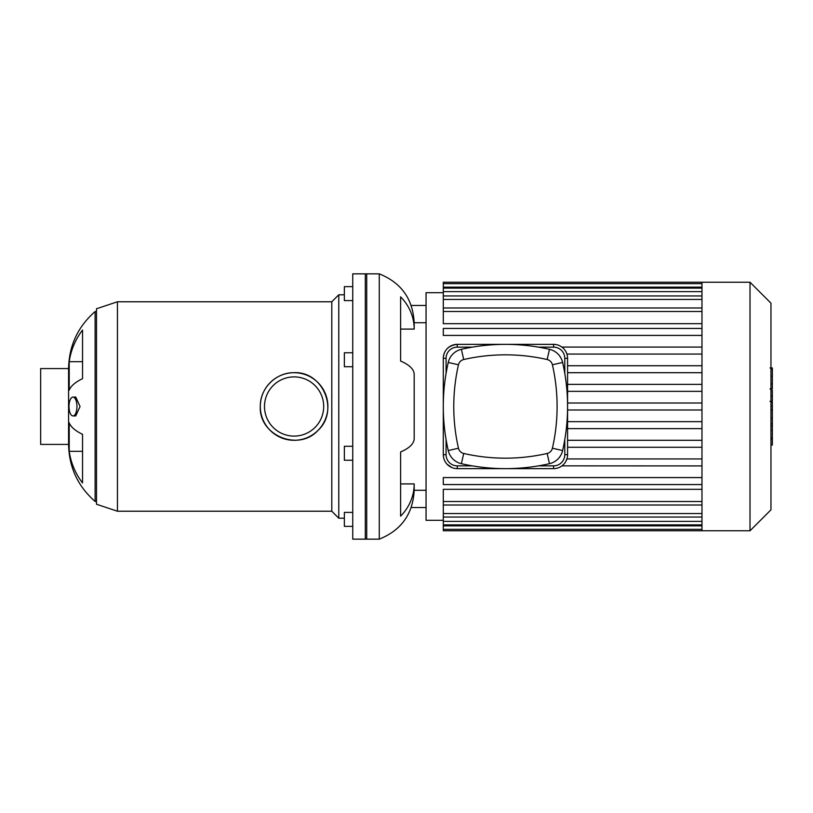 <?xml version="1.0" encoding="UTF-8"?>
<svg xmlns="http://www.w3.org/2000/svg" width="813" height="813" viewBox="0 0 813 813"><rect width="100%" height="100%" fill="white"/><g stroke="black" fill="none" stroke-linecap="round" stroke-linejoin="round"><path stroke-width="1.22" d="M352.74 286.633L344.356 286.633L344.356 300.597L352.74 300.597M352.74 512.403L344.356 512.403L344.356 526.367L352.74 526.367M352.74 446.276L344.356 446.276L344.356 460.239L352.74 460.239M352.74 352.761L344.356 352.761L344.356 366.724L352.74 366.724M366.704 273.849L366.704 539.151L352.74 539.151L352.74 273.849L366.704 273.849M69.217 451.306L69.217 422.811A74.583 25.508 0 0 0 82.54 434.325L82.54 482.952A74.583 70.091 180 0 1 69.217 451.306L82.54 451.306M69.217 361.694A74.583 70.091 0 0 1 82.54 330.048L82.54 378.675A74.583 25.508 180 0 0 69.217 390.189L69.217 361.694L82.54 361.694M76.95 406.5A9.421 3.974 -90 0 0 72.977 397.079A9.421 3.974 -90 0 0 69.003 406.5A9.421 3.974 -90 0 0 72.977 415.921A9.421 3.974 -90 0 0 76.95 406.5M72.977 397.079L75.782 397.079L80.05 406.5L75.782 415.921L72.977 415.921M260.302 406.5A33.79 33.79 0 0 1 310.993 377.232A33.79 33.79 0 0 1 310.993 435.768A33.79 33.79 0 0 1 260.302 406.5C259.916 388.34 275.942 372.324 294.093 372.71C323.046 371.114 339.468 410.982 318.035 430.351C298.727 451.886 258.717 435.544 260.302 406.5M264.489 406.5A29.603 29.603 0 0 1 308.889 380.86A29.603 29.603 0 0 1 308.889 432.14A29.603 29.603 0 0 1 264.489 406.5M117.448 511.225L117.448 301.775L96.503 308.757L96.503 504.243L117.448 511.225L331.795 511.225L338.777 518.206L344.356 518.206M117.448 301.775L331.795 301.775L331.795 511.225M331.795 301.775L338.777 294.794L338.777 518.206M338.777 294.794L344.356 294.794M68.577 444.416L40.65 444.416L40.65 368.584L68.577 368.584L68.577 444.416C69.034 467.333 77.875 486.347 95.111 501.458L96.503 501.458M96.503 311.542L95.111 311.542L95.111 501.458M426.053 490.28L414.183 490.28L414.183 483.908A51.666 47.733 180 0 1 400.606 516.153L400.606 451.926A51.666 19.776 0 0 0 414.183 438.563L414.183 374.437A51.666 19.776 180 0 0 400.606 361.074L400.606 296.847A51.666 47.733 0 0 1 414.183 329.092L414.183 322.72L426.053 322.72M414.183 329.092L400.606 329.092M414.183 483.908L400.606 483.908M414.183 490.28C412.933 513.999 401.297 530.289 379.275 539.151L379.275 273.849C401.297 282.711 412.933 299.001 414.183 322.72M411.215 507.525L426.053 507.525M411.215 305.475L426.053 305.475M379.275 273.849L365.311 273.849L365.311 539.151L379.275 539.151M701.975 347.08L561.895 347.08L563.287 348.259M566.224 352.344L566.905 354.062L701.975 354.062M451.998 467.607L447.028 464.182M443.542 457.292L443.298 454.67A13.963 13.963 0 0 0 457.262 468.644L553.612 468.644A13.963 13.963 0 0 0 567.576 454.67L567.576 358.33A13.963 13.963 0 0 0 553.612 344.356L457.262 344.356A13.963 13.963 0 0 0 443.298 358.33C443.817 350.129 448.471 345.474 457.262 344.356L457.262 347.151L472.282 347.151M701.975 458.939L566.905 458.939L565.767 461.54M561.976 465.859L701.975 465.92M701.975 365.728L567.576 365.728M701.975 372.71L567.576 372.71M701.975 384.366L567.576 384.366M701.975 391.348L567.576 391.348M701.975 403.004L567.576 403.004M701.975 409.996L567.576 409.996M701.975 421.652L567.576 421.652M701.975 428.634L567.576 428.634M701.975 440.29L567.576 440.29M701.975 447.272L567.576 447.272M701.975 323.686L443.298 323.686L443.298 283.666L701.975 283.666M443.298 520.3L426.053 520.3L426.053 292.7L443.298 292.7M701.975 501.519L443.298 501.519L443.298 489.314L701.975 489.314M443.298 501.519L443.298 530.777L701.975 530.777L701.975 282.223L443.298 282.223L443.298 283.666M701.975 477.577L443.298 477.577L443.298 484.558L701.975 484.558M701.975 328.442L443.298 328.442L443.298 335.423L701.975 335.423M701.975 282.223L750.013 282.223L750.013 530.777L701.975 530.777M750.013 282.223L770.958 303.168L770.958 509.832L750.013 530.777M770.958 402.537L772.35 402.537L772.35 445.046L770.958 445.046M772.35 438.979L770.958 438.979M772.35 438.014L770.958 438.014M772.35 430.392L770.958 430.392M772.35 425.799L770.958 425.799M772.35 423.786L770.958 423.786M772.35 417.902L770.958 417.902M772.35 368.482L772.35 387.537M772.35 369.376L770.958 369.376M770.958 390.352L772.35 390.352L772.35 401.337L769.992 401.337M772.35 396.236L770.958 396.236M772.35 409.661L770.958 409.661M472.282 465.849L457.262 465.849A11.169 11.169 0 0 1 446.083 454.67L446.083 439.65M446.083 373.35L446.083 358.33A11.169 11.169 0 0 1 457.262 347.151M446.083 358.33L443.298 358.33L443.298 454.67L446.083 454.67M564.781 439.65L564.781 454.67A11.169 11.169 0 0 1 553.612 465.849L538.582 465.849M538.582 347.151L553.612 347.151A11.169 11.169 0 0 1 564.781 358.33L564.781 373.35M547.149 453.471A187.671 187.671 0 0 1 463.715 453.471A6.982 6.982 0 0 1 458.461 448.217A187.671 187.671 0 0 1 458.461 364.783A6.982 6.982 0 0 1 463.715 359.529A187.671 187.671 0 0 1 547.149 359.529A6.982 6.982 0 0 1 552.403 364.783A187.671 187.671 0 0 1 552.403 448.217A6.982 6.982 0 0 1 547.149 453.471L549.476 463.684A17.459 17.459 0 0 0 562.616 450.544A198.148 198.148 0 0 0 562.616 362.456A17.459 17.459 0 0 0 549.476 349.316A198.148 198.148 0 0 0 461.388 349.316A17.459 17.459 0 0 0 448.248 362.456A198.148 198.148 0 0 0 448.248 450.544A17.459 17.459 0 0 0 461.388 463.684A198.148 198.148 0 0 0 549.476 463.684M701.975 311.481L443.298 311.481M701.975 291.613L443.298 291.613M701.975 299.438L443.298 299.438M701.975 287.162L443.298 287.162M701.975 521.387L443.298 521.387M701.975 513.562L443.298 513.562M701.975 525.838L443.298 525.838M772.35 410.108L770.958 410.108M772.35 383.98L770.958 383.98M772.35 388.421L770.958 388.421M772.35 376.134L770.958 376.134M772.35 401.185L770.958 401.185M772.35 406.104L770.958 406.104M457.262 468.644L457.262 465.849M553.612 468.644L553.612 465.849M553.612 347.151L553.612 344.356M567.576 454.67L564.781 454.67M564.781 358.33L567.576 358.33M463.715 453.471L461.388 463.684M562.616 450.544L552.403 448.217M458.461 448.217L448.248 450.544M562.616 362.456L552.403 364.783M458.461 364.783L448.248 362.456M549.476 349.316L547.149 359.529M463.715 359.529L461.388 349.316M95.111 311.542C77.875 326.653 69.034 345.667 68.577 368.584M443.298 307.985L701.975 307.985M443.298 288.117L701.975 288.117M443.298 295.952L701.975 295.952M701.975 505.015L443.298 505.015M701.975 524.883L443.298 524.883M701.975 517.048L443.298 517.048M701.975 529.334L443.298 529.334M772.35 367.954L769.992 367.954M772.35 388.96L769.992 388.96"/></g></svg>
